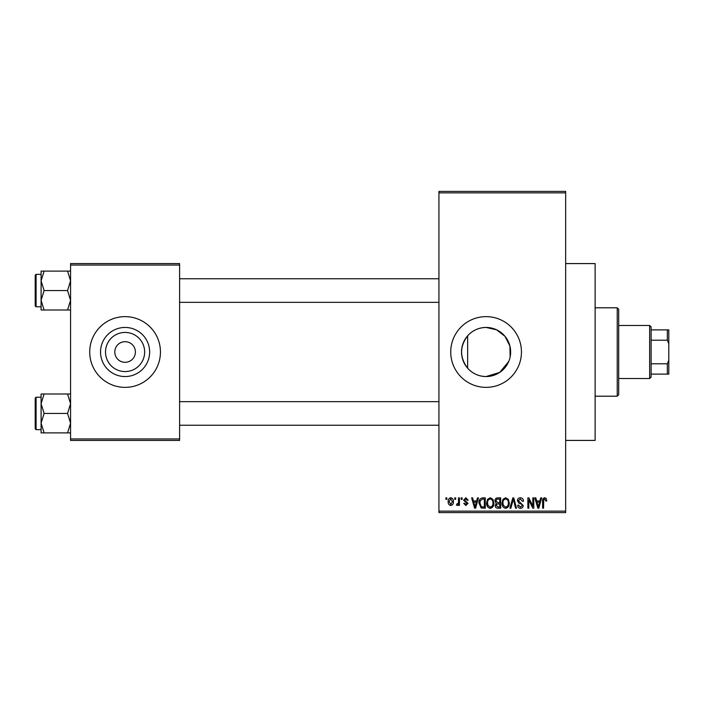 <?xml version="1.0" encoding="UTF-8"?>
<svg xmlns="http://www.w3.org/2000/svg" width="704" height="704" viewBox="0 0 704 704"><rect width="100%" height="100%" fill="white"/><g stroke="black" fill="none" stroke-linecap="round" stroke-linejoin="round"><path stroke-width="1.06" d="M510.154 356.84L509.89 345.99L505.041 336.398L496.637 329.833L486.086 327.448C478.685 327.606 472.534 330.396 467.641 335.808C459.589 346.57 459.589 357.368 467.641 368.192C472.516 373.595 478.667 376.385 486.086 376.552L499.761 372.39L508.746 361.434M486.086 327.448A24.552 24.552 0 0 0 461.542 352A24.552 24.552 0 0 0 486.086 376.552A24.552 24.552 0 0 0 510.638 352A24.552 24.552 0 0 0 486.086 327.448M486.086 316.633A35.367 35.367 0 0 0 450.727 352A35.367 35.367 0 0 0 486.086 387.367A35.367 35.367 0 0 0 521.453 352A35.367 35.367 0 0 0 486.086 316.633M565.655 263.586L595.126 263.586L595.126 440.414L565.655 440.414M125.083 371.571A19.571 19.571 0 0 1 105.512 352A19.571 19.571 0 0 1 125.083 332.429A19.571 19.571 0 0 1 144.654 352A19.571 19.571 0 0 1 125.083 371.571M125.083 341.686A10.314 10.314 0 0 0 114.77 352A10.314 10.314 0 0 0 125.083 362.314A10.314 10.314 0 0 0 135.397 352A10.314 10.314 0 0 0 125.083 341.686M125.083 327.448A24.552 24.552 0 0 0 100.531 352A24.552 24.552 0 0 0 125.083 376.552A24.552 24.552 0 0 0 149.635 352A24.552 24.552 0 0 0 125.083 327.448M125.083 316.633A35.367 35.367 0 0 0 89.716 352A35.367 35.367 0 0 0 125.083 387.367A35.367 35.367 0 0 0 160.45 352A35.367 35.367 0 0 0 125.083 316.633M454.74 499.347L454.74 497.878L455.682 497.878L455.682 499.347L454.74 499.347M458.489 501.767L458.489 497.878L459.43 497.878L459.43 505.375L458.489 505.375L458.489 504.178L457.371 505.507L456.482 505.111L456.755 504.038L458.322 503.298L458.489 501.767M461.173 499.347L461.173 497.878L462.106 497.878L462.106 499.347L461.173 499.347M463.584 500.166L465.854 497.746L468.134 500.157L467.201 500.289L465.784 498.81L464.517 499.981L468.002 503.369L465.89 505.507L463.716 503.369L464.658 503.237L465.854 504.442L467.069 503.527L463.584 500.166M476.661 500.958L477.47 497.878L478.456 497.878L475.596 508.191L474.61 508.191L471.618 497.878L472.604 497.878L473.414 500.958L476.661 500.958M490.239 497.746L492.932 499.356L493.856 502.894C494.058 505.824 492.853 507.628 490.23 508.323C487.67 507.646 486.464 505.886 486.622 503.026L487.555 499.321L490.239 497.746M505.648 497.746L508.332 499.356L509.265 502.894C509.467 505.824 508.262 507.628 505.639 508.323C503.07 507.646 501.864 505.886 502.031 503.026L502.955 499.321L505.648 497.746M544.738 497.746L546.207 498.467L546.77 500.958L545.829 501.09L544.694 498.951L543.69 499.726L543.55 508.191L542.617 508.191L542.617 501.186C542.388 499.312 543.092 498.159 544.738 497.746M438.935 511.139L565.655 511.139L565.655 512.609L438.935 512.609L438.935 191.391L565.655 191.391L565.655 192.861L438.935 192.861M565.655 511.139L565.655 192.861M539.889 500.958L540.698 497.878L541.675 497.878L538.824 508.191L537.838 508.191L534.846 497.878L535.832 497.878L536.642 500.958L539.889 500.958M532.84 506.132L532.84 497.878L533.773 497.878L533.773 508.191L532.778 508.191L528.818 499.919L528.818 508.191L527.877 508.191L527.877 497.878L528.889 497.878L532.84 506.132M517.431 500.729C517.537 498.863 518.514 497.869 520.353 497.746C522.386 497.957 523.415 499.118 523.459 501.222L522.526 501.362L520.274 498.951L518.373 500.711L523.195 505.498C523.125 507.241 522.236 508.182 520.52 508.323C518.698 508.147 517.766 507.118 517.704 505.243L518.637 505.111L520.494 507.118L522.254 505.463L521.963 504.416L518.857 503.184L517.431 500.729M509.89 508.191L512.829 497.878L513.753 497.878L516.525 508.191L515.557 508.191L513.348 499.083L510.866 508.191L509.89 508.191M494.93 500.905C494.947 498.969 495.898 497.957 497.781 497.878L500.685 497.878L500.685 508.191L497.772 508.191C496.135 508.121 495.282 507.258 495.194 505.595L496.206 503.43L494.93 500.905M478.984 503.087C478.746 500.157 479.926 498.414 482.539 497.878L485.285 497.878L485.285 508.191L481.175 507.998L478.984 503.087M448.175 501.706C447.999 499.55 448.87 498.23 450.789 497.746C452.69 498.221 453.561 499.514 453.402 501.626C453.561 503.738 452.69 505.032 450.789 505.507C448.914 505.05 448.043 503.782 448.175 501.706M445.905 499.347L445.905 497.878L446.838 497.878L446.838 499.347L445.905 499.347M70.567 263.586L179.599 263.586L179.599 265.065L70.567 265.065L70.567 263.586M179.599 438.935L179.599 440.414L70.567 440.414L70.567 438.935L179.599 438.935L179.599 265.065M70.567 438.935L70.567 265.065M538.692 505.164L539.572 502.163L536.958 502.163L538.261 507.118L538.692 505.164M505.63 507.118C507.637 506.563 508.534 505.155 508.323 502.876C508.455 500.755 507.558 499.453 505.648 498.951C503.686 499.488 502.797 500.852 502.964 503.052L503.36 505.384L505.63 507.118M499.752 506.986L499.752 503.906L497.006 504.002L496.135 505.428L498.115 506.986L499.752 506.986M499.752 502.7L499.752 499.083L496.795 499.206L495.862 500.896L497.904 502.7L499.752 502.7M490.23 507.118C492.237 506.563 493.134 505.155 492.923 502.876C493.046 500.755 492.158 499.453 490.248 498.951C488.286 499.488 487.388 500.852 487.564 503.052L487.96 505.384L490.23 507.118M484.343 506.986L484.343 499.083L482.662 499.083L480.304 500.588L479.926 503.105L481.351 506.783L484.343 506.986M475.464 505.164L476.344 502.163L473.73 502.163L475.033 507.118L475.464 505.164M450.815 504.442L452.461 501.626L450.762 498.81L449.117 501.626L450.815 504.442M617.232 396.202L617.232 307.798L618.702 309.267L618.702 394.733L617.232 396.202L595.126 396.202M617.232 307.798L595.126 307.798M467.641 335.808L467.641 368.192M41.096 403.718L41.096 423.166L44.106 413.442L41.096 403.718L44.106 393.994L41.096 393.994L41.096 403.718M36.08 429.651L35.2 428.771L35.2 398.121L36.08 397.232L36.08 429.651L41.096 429.651M70.567 393.994L67.558 393.994L70.567 403.718L67.558 413.442L44.106 413.442M67.558 393.994L44.106 393.994M67.558 413.442L70.567 423.166L67.558 432.89L44.106 432.89L41.096 423.166L41.096 432.89L44.106 432.89M67.558 432.89L70.567 432.89M649.642 325.477L651.121 326.946L651.121 377.054L649.642 378.523L649.642 325.477L618.702 325.477M651.121 329.894L668.8 329.894L668.8 374.106L667.33 374.106L667.33 363.792L668.8 360.202M651.121 363.792L667.33 363.792M668.8 343.798L667.33 340.208L667.33 329.894M651.121 340.208L667.33 340.208M651.121 374.106L667.33 374.106M70.567 271.11L67.558 271.11L70.567 280.834L67.558 290.558L70.567 300.282L67.558 310.006L44.106 310.006L41.096 300.282L44.106 290.558L41.096 280.834L44.106 271.11L41.096 271.11L41.096 310.006L44.106 310.006M35.2 305.879L35.2 275.229L36.08 274.349L36.08 306.768L35.2 305.879M67.558 271.11L44.106 271.11M67.558 290.558L44.106 290.558M67.558 310.006L70.567 310.006M36.08 397.232L41.096 397.232L41.096 393.994M438.935 425.234L179.599 425.234M438.935 401.658L179.599 401.658M179.599 278.766L438.935 278.766M179.599 302.342L438.935 302.342M649.642 378.523L618.702 378.523M36.08 306.768L41.096 306.768M36.08 274.349L41.096 274.349"/></g></svg>
